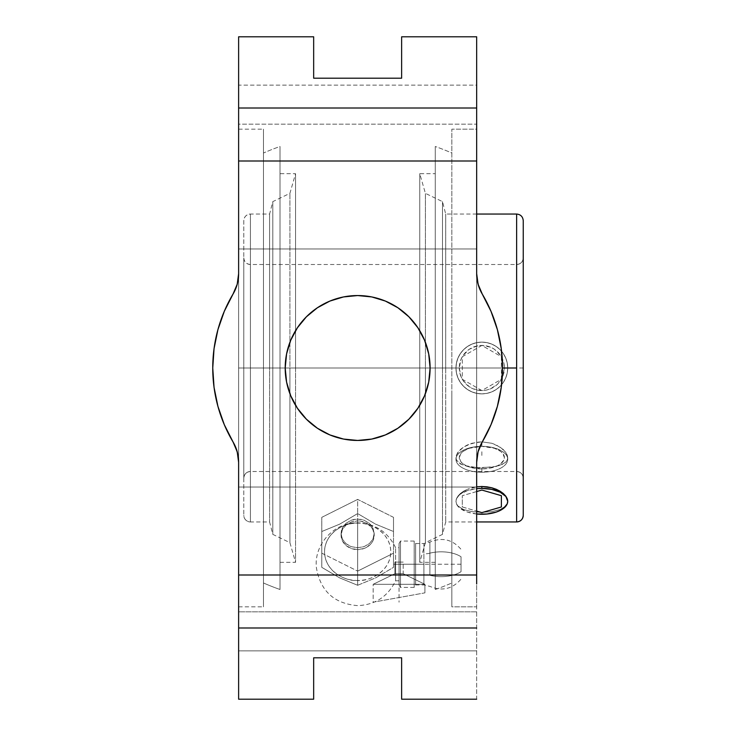 <?xml version="1.0" encoding="UTF-8"?>
<svg xmlns="http://www.w3.org/2000/svg" width="736" height="736" viewBox="0 0 736 736"><rect width="100%" height="100%" fill="white"/><g stroke="black" fill="none" stroke-linecap="round" stroke-linejoin="round"><path stroke-width="0.55" stroke-dasharray="3.68 2.76" d="M243.8 257.876L243.8 478.115A6.624 6.624 180 0 1 250.424 471.491L250.424 264.5A6.624 6.624 180 0 1 243.8 257.885L243.8 478.115L243.8 257.885A6.624 6.624 0 0 0 250.424 264.509L250.424 214.047A6.624 6.624 0 0 0 243.8 220.671L243.8 515.329A6.624 6.624 0 0 0 250.424 521.953L250.424 368L516.626 368L516.626 471.491A6.624 6.624 180 0 1 523.25 478.115L523.25 257.876A6.624 6.624 180 0 1 516.626 264.509L516.626 368L516.626 264.5L516.626 368L507.72 368L507.214 362.903L505.742 358.064L503.341 353.584L500.14 349.692L496.23 346.49L491.749 344.098L486.901 342.626L481.822 342.13L476.781 342.626L471.914 344.108L467.452 346.5L463.551 349.701L460.34 353.62L457.958 358.073L456.476 362.94L455.98 368L456.486 373.097L455.97 368L250.424 368L250.424 264.509L250.424 368L269.588 368L250.424 368L250.424 521.953L250.424 214.047L250.424 368L269.588 368L269.588 521.953L269.588 368L272.798 368L269.588 368L269.588 521.953L269.588 368L272.798 368L272.798 534.373L272.798 368L289.91 368L272.798 368L272.798 534.373L272.798 368L289.91 368L289.91 542.653L289.91 368L295.55 368L289.91 368L289.91 542.653L289.91 368L295.55 368L295.55 562.332L295.55 368L280.02 368L280.02 173.668L280.02 368L295.55 368L295.55 173.668L295.55 368L280.02 368L280.02 589.499A234.701 234.701 0 0 1 263.46 582.976L263.46 153.024A234.701 234.701 0 0 1 280.02 146.501L280.02 589.499L280.02 146.501A234.701 234.701 0 0 0 263.46 153.024L263.46 582.976L263.46 368L238.62 368L238.62 129.159L238.62 368L263.46 368L263.46 129.159L263.46 368L238.62 368L238.62 124.154L476.67 124.154L476.67 611.846L238.62 611.846L238.62 650.854L476.67 650.854L476.67 699.2L401.635 699.2L401.635 657.8L313.665 657.8L313.665 699.2L238.62 699.2L313.665 699.2L313.665 657.8L401.635 657.8L401.635 699.2L476.67 699.2L476.67 611.846L238.62 611.846L238.62 124.154L476.67 124.154L476.67 85.146L238.62 85.146L238.62 124.154L238.62 36.8L313.665 36.8L313.665 78.2L401.635 78.2L401.635 36.8L476.67 36.8L401.635 36.8L401.635 78.2L313.665 78.2L313.665 36.8L238.62 36.8L238.62 85.146L476.67 85.146L476.67 36.8L476.67 606.841L451.83 606.841L451.83 129.159L476.67 129.159L476.67 650.854L238.62 650.854L238.62 129.159L238.62 368L263.46 368L263.46 606.841L263.46 129.159L263.46 582.976A234.701 234.701 0 0 0 280.02 589.499L280.02 173.668L280.02 562.332L280.02 368L295.55 368L295.55 562.332L295.55 173.668L295.55 368L289.91 368L289.91 193.347L289.91 368L289.91 193.347L289.91 368L272.798 368L272.798 201.627L272.798 368L272.798 201.627L272.798 368L269.588 368L269.588 214.047L269.588 368L250.424 368L250.424 521.953A6.624 6.624 180 0 1 243.8 515.329L243.8 220.671A6.624 6.624 180 0 1 250.424 214.047L250.424 471.5A6.624 6.624 0 0 0 243.8 478.115L243.8 257.885C244.205 261.887 246.413 264.095 250.424 264.5L516.626 264.509A6.624 6.624 0 0 0 523.25 257.885L523.25 478.124A6.624 6.624 0 0 0 516.626 471.491L516.626 368L516.626 521.953L516.626 368L507.72 368A25.88 25.88 0 0 0 481.85 342.13A25.88 25.88 0 0 0 455.97 368L456.476 362.94L457.958 358.073L460.34 353.62L463.551 349.701L467.452 346.5L471.914 344.108L476.781 342.626L481.822 342.13L486.901 342.626L491.749 344.098L496.23 346.49L500.14 349.692L503.341 353.584L505.742 358.064L507.214 362.903L507.72 368L504.408 368A22.568 22.568 0 0 1 481.85 390.568A22.568 22.568 0 0 1 459.282 368L455.97 368A25.88 25.88 0 0 0 481.85 393.87A25.88 25.88 0 0 0 507.72 368L516.626 368L516.626 264.509C520.637 264.095 522.845 261.887 523.25 257.876M516.626 214.047L516.626 214.047A6.624 6.624 180 0 1 523.25 220.671A6.624 6.624 0 0 0 516.626 214.047L516.626 368L250.424 368L455.97 368L456.476 373.088L457.948 377.918L460.35 382.398L463.56 386.299L467.47 389.51L471.942 391.902L476.781 393.374L481.85 393.88L486.892 393.383L491.758 391.902L496.23 389.51L500.14 386.308L503.36 382.38L505.752 377.918L507.224 373.051L507.72 368L507.224 362.949L505.752 358.101L503.369 353.62L500.149 349.701L496.23 346.481L491.749 344.098L486.901 342.626L481.85 342.13L476.799 342.626L471.951 344.098L467.47 346.481L463.551 349.701L460.331 353.62L457.948 358.101L456.476 362.949L455.97 368A25.88 25.88 0 0 0 481.85 393.87L476.781 393.374L471.942 391.902L467.47 389.51L463.56 386.299L460.35 382.398L457.948 377.918L456.476 373.088L455.97 368L456.476 373.051L457.948 377.899L460.331 382.38L463.551 386.299L467.47 389.519L471.951 391.902L476.799 393.374L481.85 393.87L486.901 393.374L491.749 391.902L496.23 389.519L500.149 386.299L503.369 382.38L505.752 377.899L507.224 373.051L507.72 368A25.88 25.88 0 0 0 481.85 342.13A25.88 25.88 0 0 0 455.97 368L456.476 362.949L457.948 358.082L460.331 353.63L463.551 349.701L467.461 346.5L471.932 344.098L476.79 342.626L481.832 342.13L486.901 342.626L491.74 344.089L496.22 346.481L500.14 349.692L503.35 353.602L505.742 358.073L507.224 362.912L507.72 368L507.224 373.051L505.752 377.918L503.36 382.38L500.14 386.308L496.23 389.51L491.758 391.902L486.892 393.383L481.85 393.87A25.88 25.88 0 0 0 507.72 368L507.224 362.912L505.742 358.073L503.35 353.602L500.14 349.692L496.22 346.481L491.74 344.089L486.901 342.626L481.832 342.13L476.79 342.626L471.932 344.098L467.461 346.5L463.551 349.701L460.331 353.63L457.948 358.082L456.476 362.949L455.97 368L445.703 368L459.282 368L461.003 376.639L463.091 380.54L469.31 386.759L473.211 388.847L481.85 390.558L486.248 390.126L490.489 388.847L497.803 383.953L502.697 376.639L504.408 368L503.976 363.602L500.609 355.46L494.39 349.241L490.489 347.153L481.85 345.442L477.452 345.874L469.31 349.241L463.091 355.46L461.003 359.361L459.282 368A22.568 22.568 0 0 1 481.85 345.432A22.568 22.568 0 0 1 504.408 368L507.72 368A25.88 25.88 0 0 0 481.85 342.13A25.88 25.88 0 0 0 455.97 368A25.88 25.88 0 0 0 481.85 393.87A25.88 25.88 0 0 0 507.72 368L507.224 373.06L505.742 377.927L503.36 382.38L500.149 386.299L496.248 389.5L491.786 391.892L486.919 393.374L481.878 393.87L476.799 393.374L471.951 391.902L467.47 389.51L463.56 386.308L460.359 382.416L457.958 377.936L456.486 373.097L457.958 377.936L460.359 382.416L463.56 386.308L467.47 389.51L471.951 391.902L476.799 393.374L481.878 393.87L486.919 393.374L491.786 391.892L496.248 389.5L500.149 386.299L503.36 382.38L505.742 377.927L507.224 373.06L507.72 368L516.626 368L516.626 471.5L516.626 214.047M451.83 153.024L451.83 582.976A234.701 234.701 0 0 1 435.27 589.499L435.27 146.501A234.701 234.701 0 0 1 451.83 153.024L451.83 154.054L451.83 153.024A234.701 234.701 0 0 0 435.27 146.501L435.27 589.499A234.701 234.701 0 0 0 451.83 582.976L451.83 129.159L451.83 606.841L476.67 606.841L476.67 129.159L451.83 129.159L451.83 582.976L451.83 153.024M357.65 523.13C347.962 521.98 324.981 530.582 324.53 551.816C324.981 573.05 347.962 581.652 357.65 580.502L357.65 513.572L375.544 524.124L393.502 531.502L393.502 567.355L375.608 577.898L357.65 585.276L357.65 580.502A33.12 28.686 0 0 0 390.77 551.816A33.12 28.686 0 0 0 357.65 523.13L357.65 580.502C367.338 581.652 390.319 573.05 390.77 551.816C390.319 530.582 367.338 521.98 357.65 523.13A33.12 28.686 0 0 0 324.53 551.816A33.12 28.686 0 0 0 357.65 580.502L357.65 585.276L339.756 577.935L321.798 567.355L321.798 531.502L339.692 524.152L357.65 513.572L357.65 523.13M423.89 564.236L423.89 543.83L423.89 574.586L423.89 564.236L395.591 564.236L399.05 564.236L399.05 580.796L399.05 564.236L400.485 564.236L400.485 587.42L400.485 564.236L414.175 564.236L414.175 587.42L414.175 564.236L415.61 564.236L415.61 584.936L415.61 564.236L423.89 564.236L423.89 584.936L423.89 564.236L415.61 564.236L415.61 584.936L415.61 543.536L415.61 564.236L423.89 564.236L423.89 543.536L423.89 564.236M429.898 575.304L429.898 542.211L429.898 575.304A24.84 12.42 180 0 0 461.03 571.688L461.03 556.784A24.84 12.42 180 0 0 429.898 553.168A24.84 12.42 0 0 1 461.03 556.784L461.03 571.688A24.84 12.42 0 0 1 429.898 575.304L429.898 542.211L429.898 575.304A13.248 6.624 180 0 0 423.89 574.586M476.799 467.59L481.85 467.728L481.85 472.227A25.88 12.935 0 0 1 455.97 459.292A25.88 12.935 0 0 1 481.85 446.356L481.85 441.848L476.772 442.216L467.452 444.93L463.542 447.083L457.948 452.263L456.476 454.986L455.98 457.645L456.476 460.064L457.967 462.199L463.57 465.373L476.799 467.59L467.47 466.431L460.35 463.965L456.476 460.064L455.98 457.645L456.476 454.986L460.35 449.567L463.542 447.083L471.923 443.265L481.85 441.848L481.85 446.356A25.88 12.935 0 0 1 507.72 459.292A25.88 12.935 0 0 1 481.85 472.227L481.85 468.915A22.568 11.279 180 0 0 504.408 457.636A22.568 11.279 180 0 0 481.85 446.356L494.39 448.252L500.609 451.37L502.697 453.321L504.408 457.636L503.976 459.834L500.609 463.901L497.803 465.612L490.489 468.059L481.85 468.915L469.31 467.01L465.897 465.612L461.003 461.95L459.282 457.636L461.003 453.321L463.091 451.37L469.31 448.252L481.85 446.356A22.568 11.279 180 0 0 459.282 457.636A22.568 11.279 180 0 0 481.85 468.915L481.85 472.227A25.88 12.935 0 0 1 455.97 459.292A25.88 12.935 0 0 1 481.85 446.356A25.88 12.935 0 0 1 507.72 459.292A25.88 12.935 0 0 1 481.85 472.227L481.85 467.728L496.248 466.431L503.35 463.956L505.752 462.18L507.224 460.064L507.72 457.626L507.224 454.986L503.35 449.558L496.23 444.921L491.768 443.265L481.85 441.848L491.768 443.265L500.13 447.065L505.733 452.244L507.72 457.626L507.224 460.064L505.752 462.18L500.149 465.364L491.777 467.158L476.799 467.59M455.97 459.292L455.98 457.645M445.703 368L445.703 521.953L445.703 368L442.502 368L445.703 368L445.703 521.953L445.703 368L442.502 368L442.502 534.373L442.502 368L425.39 368L442.502 368L442.502 534.373L442.502 368L425.39 368L425.39 542.653L425.39 368L419.75 368L425.39 368L425.39 542.653L425.39 368L419.75 368L419.75 562.332L419.75 173.668L419.75 368L435.27 368L419.75 368L435.27 368L435.27 146.501L435.27 562.332L435.27 368L419.75 368L419.75 562.332L419.75 173.668L419.75 368L425.39 368L425.39 193.347L425.39 368L425.39 193.347L425.39 368L442.502 368L442.502 201.627L442.502 368L442.502 201.627L442.502 368L445.703 368L445.703 214.047L445.703 368L445.703 214.047L445.703 368L502.55 368L445.703 368M471.942 487.766L476.781 486.818L467.47 489.265L471.942 487.766M463.56 491.234L467.47 489.265L460.35 493.552L463.56 491.234M457.948 496.092L460.35 493.552L456.476 498.714L457.948 496.092M476.799 514.022L467.47 512.09L460.331 508.521L457.948 506.285L456.476 503.856L455.97 501.326L456.476 503.783L457.948 506.009L463.551 509.533L471.932 511.667L481.832 512.366L491.74 511.667L500.14 509.542L505.742 506.018L507.224 503.801L507.72 501.326L507.224 503.801L505.742 506.018L500.14 509.542L491.74 511.667L481.832 512.366L471.932 511.667L463.551 509.533L457.948 506.009L456.476 503.783L455.97 501.326L456.476 498.714L455.97 501.326A25.88 12.935 -0 0 1 476.67 488.658M430.1 368A72.45 72.45 0 0 0 357.65 295.55A72.45 72.45 0 0 0 285.2 368A72.45 72.45 0 0 0 357.65 440.45A72.45 72.45 0 0 0 430.1 368L428.711 382.131L424.589 395.729L417.892 408.25L408.876 419.226L397.9 428.242L385.379 434.939L371.781 439.061L357.65 440.45L343.519 439.061L329.921 434.939L317.4 428.242L306.424 419.226L297.408 408.25L290.711 395.729L286.589 382.131L285.2 368L286.589 353.869L290.711 340.271L297.408 327.75L306.424 316.774L317.4 307.758L329.921 301.061L343.519 296.939L357.65 295.55L371.781 296.939L385.379 301.061L397.9 307.758L408.876 316.774L417.892 327.75L424.589 340.271L428.711 353.869L430.1 368M476.68 462.263L478.096 451.748L482.246 441.977A144.9 144.9 0 0 0 482.246 294.023L479.844 289.276L477.029 279.045M357.65 547.731L357.65 549.599A16.56 14.343 0 0 0 374.21 535.256A16.56 14.343 0 0 0 357.65 520.913L357.65 519.055L363.989 520.177L369.362 523.351L372.95 528.08L374.21 533.591L372.959 539.046L369.371 543.628L363.998 546.673L357.65 547.731L351.311 546.673L345.938 543.637L342.35 539.065L341.09 533.609L342.341 528.089L345.929 523.36L351.302 520.177L357.65 519.055L357.65 520.913L360.879 521.189L366.85 523.333L371.422 527.289L372.95 529.764L374.21 535.256L372.95 540.748L371.422 543.223L366.85 547.179L363.989 548.504L357.65 549.599L351.311 548.504L345.938 545.394L342.35 540.748L341.09 535.256L342.35 529.764L345.938 525.118L351.311 522.008L357.65 520.913A16.56 14.343 0 0 0 341.09 535.256A16.56 14.343 0 0 0 357.65 549.599L357.65 547.731L363.998 546.673L369.371 543.628L372.959 539.046L374.21 533.591L372.95 528.08L371.413 525.559L369.362 523.351L363.989 520.177L360.879 519.331L354.402 519.34L351.302 520.177L345.929 523.36L342.341 528.089L341.412 530.794L341.09 533.609L342.35 539.065L345.938 543.637L348.459 545.385L351.311 546.673L357.65 547.731M395.591 564.236L395.591 580.796L395.591 547.676L395.591 564.236L399.05 564.236L399.05 584.936L399.05 564.236L400.485 564.236L400.485 587.42L400.485 541.052L400.485 564.236L414.175 564.236L414.175 587.42L414.175 541.052L414.175 564.236L415.61 564.236L400.485 564.236L400.485 541.052L400.485 564.236L399.05 564.236L399.05 543.536L399.05 584.936L399.05 547.676L399.05 580.796L399.05 564.236L395.591 564.236L395.591 580.796L395.591 564.236M429.898 553.168A13.248 6.624 0 0 1 423.89 553.886M415.61 564.236L415.61 543.536L415.61 564.236M414.175 564.236L414.175 541.052L414.175 564.236M399.05 564.236L399.05 547.676L399.05 564.236M393.502 567.355L393.502 517.325L393.502 567.355L375.608 577.898L357.65 585.276L339.756 577.935L321.798 567.355L321.798 531.502L339.692 524.152L357.65 513.572L375.544 524.124L393.502 531.502L393.502 517.325L357.65 499.404L357.65 513.572L357.65 499.404L321.798 517.325L321.798 567.355L321.798 553.187L357.65 571.108L357.65 585.276L357.65 571.108L393.502 553.187L393.502 567.355M321.798 553.187L357.65 571.108L393.502 553.187L393.502 517.325L357.65 499.404L321.798 517.325L321.798 553.187M224.296 424.672L217.92 406.355L214.047 387.348L212.75 368L214.047 348.652L217.92 329.645L224.296 311.328L233.054 294.023A39.744 39.744 0 0 0 238.62 273.737L237.204 284.252L233.054 294.023A144.9 144.9 0 0 0 233.054 441.977L235.456 446.724L238.271 456.955M476.67 273.737L476.67 248.97L476.67 273.737A39.744 39.744 0 0 0 482.246 294.023L491.004 311.328L497.38 329.645L501.253 348.652L502.55 368L501.253 387.348L497.38 406.355L491.004 424.672L482.246 441.977A39.744 39.744 0 0 0 476.67 462.263L476.67 487.03L238.62 487.03L238.62 248.97L476.67 248.97L238.62 248.97L476.67 248.97L476.67 487.03L238.62 487.03L476.67 487.03L476.67 462.263M238.62 462.263L238.62 487.03L238.62 462.263A39.744 39.744 0 0 0 233.054 441.977M476.67 575L238.62 575L476.67 575L476.67 583.933M238.62 699.2L238.62 650.854L238.62 699.2M476.67 161L238.62 161L476.67 161L476.67 152.067M238.62 487.03L476.67 487.03L476.67 248.97L238.62 248.97L238.62 487.03M238.62 575L238.62 583.933M238.62 152.067L238.62 161M238.62 368L238.62 606.841L238.62 368M451.83 606.841L451.83 391.414L451.83 606.841M435.27 589.499L435.27 389.712L435.27 589.499M280.02 146.501L280.02 346.288L280.02 146.501M435.27 368L435.27 562.332L435.27 368M280.02 368L280.02 562.332L280.02 368M476.67 514.004A25.88 12.935 0 0 1 455.97 501.326L456.476 498.806L457.948 496.377L460.331 494.141L467.47 490.572L476.799 488.64M269.588 368L269.588 214.047L269.588 368M523.25 515.329L523.25 514.63M243.8 220.671L243.8 515.329L243.8 220.671C244.205 216.651 246.413 214.443 250.424 214.047L269.588 214.047L272.798 201.627L289.91 193.347L295.55 173.668L280.02 173.668M507.72 459.292L507.72 457.626M523.25 478.124L523.25 478.115C522.845 474.113 520.637 471.905 516.626 471.5L250.424 471.5L250.424 368L250.424 471.491C246.413 471.905 244.205 474.113 243.8 478.124M424.92 592.857L424.92 584.31L373.17 584.31L373.17 602.195L424.92 592.857L373.17 602.195L373.17 584.31L424.92 584.31L403.19 573.703L394.91 573.703L373.17 584.31L394.91 573.703L403.19 573.703L403.19 562.111L394.91 562.111L394.91 573.703L394.91 562.111L403.19 562.111L395.223 562.111L403.19 562.111L403.19 573.703L394.91 573.703L403.19 573.703L424.92 584.31L373.17 584.31L424.92 584.31L424.92 592.857L373.17 602.195M523.25 368L243.8 368M272.798 368L442.502 368M399.05 562.111L399.05 602.195M481.85 451.757L481.85 457.636M451.83 368L263.46 368M357.65 584.936L357.65 518.696M357.65 535.256L357.65 551.816M461.03 564.236L394.082 564.236M501.391 356.721L501.391 379.279L481.85 390.558L462.309 379.279L462.309 356.721L481.85 345.442L501.391 356.721L501.391 379.279L481.85 390.558L462.309 379.279L462.309 356.721L481.85 345.442L501.391 356.721M462.309 506.975L476.67 511.115L462.309 506.975L462.309 495.687L462.309 506.975M476.67 491.547L462.309 495.687L476.67 491.547M280.02 562.332L295.55 562.332L289.91 542.653L272.798 534.373L269.588 521.953L250.424 521.953C246.413 521.557 244.205 519.349 243.8 515.329M399.05 580.796L395.591 580.796C387.844 596.602 375.204 604.882 357.65 605.636C334.089 603.649 320.335 590.971 316.388 567.622C313.794 544.364 334.31 522.146 357.65 522.836C375.204 523.59 387.844 531.87 395.591 547.676L399.05 547.676M399.05 543.536L400.485 541.052L414.175 541.052L415.61 543.536L423.89 543.536L429.898 542.092C442.023 536.995 452.401 539.405 461.03 549.332M399.05 584.936L400.485 587.42L414.175 587.42L415.61 584.936L423.89 584.936L429.898 586.38C442.023 591.477 452.401 589.067 461.03 579.14M435.27 562.332L419.75 562.332L425.39 542.653L442.502 534.373L445.703 521.953L476.67 521.953M476.67 214.047L445.703 214.047L442.502 201.627L425.39 193.347L419.75 173.668L435.27 173.668M238.62 129.159L263.46 129.159M374.21 533.6L374.21 535.256M341.09 533.6L341.09 535.256M238.62 606.841L263.46 606.841"/><path stroke-width="1.1" d="M523.25 220.671L523.25 515.329A6.624 6.624 180 0 1 516.626 521.953L516.626 214.047C520.637 214.443 522.845 216.651 523.25 220.671L523.25 515.329A6.624 6.624 0 0 1 516.626 521.953L516.626 368L502.55 368A144.9 144.9 0 0 1 482.246 441.977L491.004 424.672L497.38 406.355L501.253 387.348L502.55 368L501.253 348.652L497.38 329.645L491.004 311.328L482.246 294.023A144.9 144.9 0 0 1 502.55 368L516.626 368L516.626 214.047L476.67 214.047M476.67 521.953L516.626 521.953C520.637 521.557 522.845 519.349 523.25 515.329L523.25 514.63M507.224 498.732L507.72 501.326L507.224 503.856L503.369 508.521L500.149 510.48L496.23 512.09L486.901 514.022L476.67 514.004A25.88 12.935 0 0 0 507.72 501.326L505.752 496.092L507.224 498.732M503.36 493.562L505.752 496.092L500.14 491.234L503.36 493.562M496.23 489.265L500.14 491.234L491.758 487.766L496.23 489.265M486.892 486.818L491.758 487.766L481.85 486.496L486.892 486.818M476.781 486.818L481.85 486.496L476.781 486.818M481.85 488.391L481.85 486.496L481.85 488.391L491.749 489.376L500.149 492.182L505.752 496.377L507.224 498.806L507.72 501.326A25.88 12.935 -0 0 0 481.85 488.391A25.88 12.935 -0 0 0 476.67 488.658L481.85 488.391M285.2 368A72.45 72.45 0 0 1 357.65 295.55A72.45 72.45 0 0 1 430.1 368A72.45 72.45 0 0 1 357.65 440.45A72.45 72.45 0 0 1 285.2 368L286.589 353.869L290.711 340.271L297.408 327.75L306.424 316.774L317.4 307.758L329.921 301.061L343.519 296.939L357.65 295.55L371.781 296.939L385.379 301.061L397.9 307.758L408.876 316.774L417.892 327.75L424.589 340.271L428.711 353.869L430.1 368L428.711 382.131L424.589 395.729L417.892 408.25L408.876 419.226L397.9 428.242L385.379 434.939L371.781 439.061L357.65 440.45L343.519 439.061L329.921 434.939L317.4 428.242L306.424 419.226L297.408 408.25L290.711 395.729L286.589 382.131L285.2 368M401.635 657.8L401.635 699.2L476.67 699.2L401.635 699.2L401.635 657.8L313.665 657.8L401.635 657.8M313.665 699.2L313.665 657.8L313.665 699.2L238.62 699.2L313.665 699.2M401.635 36.8L401.635 78.2L313.665 78.2L313.665 36.8L238.62 36.8L313.665 36.8L313.665 78.2L401.635 78.2L401.635 36.8L476.67 36.8L401.635 36.8M224.296 424.672L233.054 441.977A144.9 144.9 0 0 1 233.054 294.023L224.296 311.328L217.92 329.645L214.047 348.652L212.75 368L214.047 387.348L217.92 406.355L224.296 424.672L233.054 441.977A39.744 39.744 0 0 1 238.62 462.263L238.62 575L476.67 575L238.62 575L238.62 699.2L238.62 627.992L476.67 627.992L238.62 627.992L238.62 583.933M476.67 462.263L476.67 575L476.67 462.263A39.744 39.744 0 0 1 482.246 441.977L478.096 451.748L476.68 462.263M477.029 279.045L476.68 273.737L478.096 284.252L482.246 294.023A39.744 39.744 0 0 1 476.67 273.737L476.67 161L238.62 161L238.62 108.008L476.67 108.008L476.67 36.8L476.67 273.737M476.67 575L476.67 583.933M238.62 152.067L238.62 36.8L238.62 108.008L476.67 108.008L476.67 152.067M238.62 161L238.62 273.737L238.62 161L476.67 161M238.62 273.737L237.204 284.252L233.054 294.023A39.744 39.744 0 0 0 238.62 273.737M233.054 441.977L237.204 451.748L238.62 462.263L238.62 575M238.271 456.955L238.62 462.263M501.391 506.975L501.391 495.687L481.85 490.047L476.67 491.547L481.85 490.047L501.391 495.687L501.391 506.975L481.85 512.615L501.391 506.975M476.67 511.115L481.85 512.615L476.67 511.115"/></g></svg>

